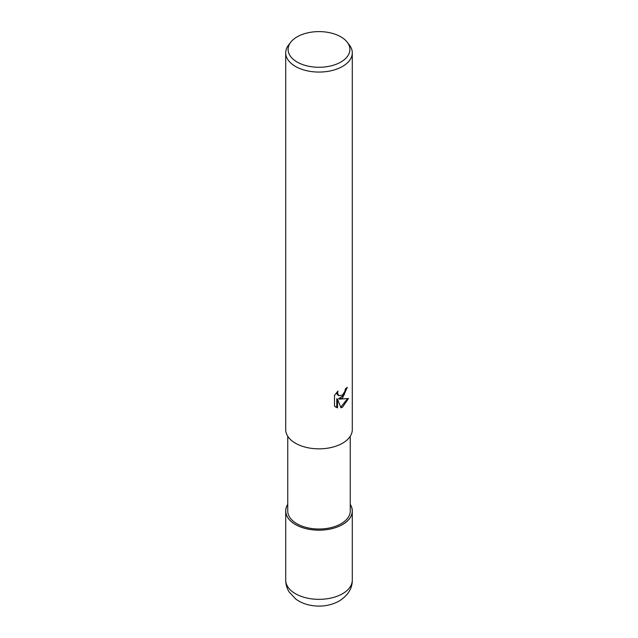 <?xml version="1.0" encoding="UTF-8"?>
<svg xmlns="http://www.w3.org/2000/svg" width="638" height="638" viewBox="0 0 638 638"><rect width="100%" height="100%" fill="white"/><g stroke="black" fill="none" stroke-linecap="round" stroke-linejoin="round"><path stroke-width="0.96" d="M350.254 504.339A33.296 19.22 180 0 1 352.296 510.966A33.296 19.22 180 0 1 342.542 524.564A33.24 19.196 180 0 0 350.254 504.427A33.24 19.196 180 0 1 342.51 524.54A33.24 19.196 180 0 1 301.152 527.163A33.24 19.196 180 0 1 287.746 504.427A33.24 19.196 180 0 0 301.152 527.163A33.24 19.196 180 0 0 342.51 524.54A33.296 19.22 180 0 1 306.256 528.727A33.296 19.22 180 0 1 285.704 510.966A33.296 19.22 180 0 1 287.746 504.339M350.254 436.256L350.254 510.966A31.254 18.039 180 0 1 341.099 523.726A31.254 18.039 180 0 1 307.038 527.642A31.254 18.039 180 0 1 287.746 510.966L287.746 436.256M342.542 397.905L339.352 399.109L348.476 398.519L342.542 407.156L340.979 407.81L337.526 399.197L337.526 407.889L334.487 406.103L334.487 395.385L337.988 391.046L337.518 393.175L338.802 395.719L342.542 395.026L344.951 391.182L345.302 388.957A33.296 19.22 0 0 0 347.327 387.266L342.542 397.905M347.2 42.156L349.393 44.995A33.296 19.22 180 0 1 352.296 52.842A33.296 19.22 180 0 1 342.542 66.432A33.296 19.22 180 0 1 306.256 70.603A33.296 19.22 180 0 1 285.704 52.842A33.296 19.22 180 0 1 288.607 44.995L290.8 42.156A30.895 17.832 180 0 1 297.156 36.829A30.895 17.832 180 0 1 347.2 42.156A30.895 17.832 180 0 1 340.844 62.053A30.895 17.832 180 0 1 301.479 64.127A30.895 17.832 180 0 1 290.8 42.156M352.296 52.842L352.296 429.621A33.296 19.22 180 0 1 342.542 443.219A33.296 19.22 180 0 1 306.256 447.382A33.296 19.22 180 0 1 285.704 429.621L285.704 52.842M346.514 387.992L344.026 395.137L338.603 398.67L339.352 399.109M340.748 407.211L347.487 398.75M335.548 407.004L336.768 407.451L336.768 398.758L337.526 399.197M336.768 407.451L337.526 407.889M338.81 395.719L337.103 394.268L336.776 392.306M352.296 510.966L352.296 580.117A33.296 19.22 180 0 1 352.296 580.125A33.296 19.22 180 0 1 342.542 593.715A33.296 19.22 180 0 1 306.256 597.878A33.296 19.22 180 0 1 285.704 580.125A33.296 19.22 180 0 1 285.704 580.117L285.704 510.966M352.296 580.125C352.367 588.388 348.013 595.358 339.233 601.028C330.691 605.637 321.345 607.105 311.208 605.43C305.435 604.441 300.323 602.344 295.857 599.122L289.166 592C286.893 588.356 285.744 584.4 285.704 580.125"/></g></svg>
